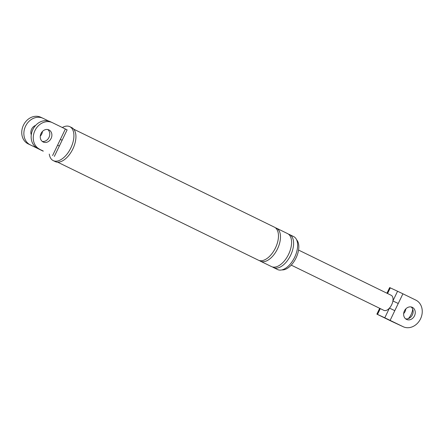 <?xml version="1.0" encoding="UTF-8"?>
<svg xmlns="http://www.w3.org/2000/svg" width="444" height="444" viewBox="0 0 444 444"><rect width="100%" height="100%" fill="white"/><g stroke="black" fill="none" stroke-linecap="round" stroke-linejoin="round"><path stroke-width="0.67" d="M40.942 117.338A14.735 12.354 114.9 0 0 40.765 117.249A14.735 12.354 114.9 0 0 23.399 125.297A14.735 12.354 114.9 0 0 28.166 143.889L43.268 151.043M54.34 156.421L59.341 146.037L57.592 145.166L65.373 128.999L67.122 129.87L62.121 140.254L60.378 139.377M50.339 121.706A14.735 12.354 114.9 0 0 50.161 121.617A14.735 12.354 114.9 0 0 32.795 129.665A14.735 12.354 114.9 0 0 37.562 148.252M42.247 141.408A6.699 5.617 114.9 0 0 49.04 137.346A6.699 5.617 114.9 0 0 47.769 129.531M48.674 121.062L43.062 118.32A14.735 12.354 -65.1 0 0 42.885 118.237A14.735 12.354 -65.1 0 0 25.519 126.279A14.735 12.354 -65.1 0 0 30.281 144.872L43.201 151.176M42.458 131.43A6.699 5.617 -65.1 0 1 40.276 136.125M31.274 134.826A6.699 5.617 -65.1 0 1 35.659 125.386M65.373 128.999L52.453 122.688A14.735 12.354 114.9 0 0 52.275 122.605A14.735 12.354 114.9 0 0 34.91 130.647A14.735 12.354 114.9 0 0 39.677 149.239M296.614 239.81A17.077 9.302 116 0 1 295.965 258.114A17.077 9.302 116 0 1 281.934 269.885M293.551 236.519A18.348 9.996 116 0 1 293.639 236.563A18.348 9.996 116 0 1 294.611 257.348A18.348 9.996 116 0 1 277.633 269.58A18.348 9.996 116 0 1 277.539 269.536L273.504 267.566A18.348 9.996 116 0 1 272.544 266.972M71.717 127.606A18.887 10.284 116 0 1 71.811 127.656A18.887 10.284 116 0 1 72.81 149.045A18.887 10.284 116 0 1 55.339 161.638A18.887 10.284 116 0 1 55.239 161.594A18.887 10.284 116 0 1 55.145 161.544M48.968 129.931A6.699 5.617 114.9 0 0 48.89 129.892A6.699 5.617 114.9 0 0 40.998 133.544A6.699 5.617 114.9 0 0 43.162 141.997A6.699 5.617 114.9 0 0 43.246 142.036A6.699 5.617 114.9 0 0 51.138 138.378A6.699 5.617 114.9 0 0 48.968 129.931M288.545 234.199A18.348 9.996 116 0 1 289.51 234.543A18.348 9.996 116 0 1 289.605 234.587A18.348 9.996 116 0 1 290.576 255.378A18.348 9.996 116 0 1 273.598 267.61A18.348 9.996 116 0 1 273.504 267.566M62.315 127.506A18.887 10.284 116 0 1 69.697 126.623A18.887 10.284 116 0 1 69.791 126.668A18.887 10.284 116 0 1 70.79 148.063A18.887 10.284 116 0 1 53.319 160.65A18.887 10.284 116 0 1 53.225 160.606A18.887 10.284 116 0 1 49.267 154.074M274.37 227.15A18.348 9.996 116 0 1 274.464 227.195A18.348 9.996 116 0 1 275.435 247.985A18.348 9.996 116 0 1 258.458 260.217A18.348 9.996 116 0 1 258.364 260.173A18.348 9.996 116 0 1 258.269 260.129M275.424 227.794A18.348 9.996 116 0 1 276.39 228.138A18.348 9.996 116 0 1 276.484 228.183A18.348 9.996 116 0 1 277.456 248.967A18.348 9.996 116 0 1 260.473 261.205A18.348 9.996 116 0 1 260.378 261.161A18.348 9.996 116 0 1 259.424 260.561M287.49 233.561A18.348 9.996 116 0 1 287.584 233.605A18.348 9.996 116 0 1 288.556 254.39A18.348 9.996 116 0 1 271.578 266.628A18.348 9.996 116 0 1 271.484 266.583A18.348 9.996 116 0 1 271.389 266.533M386.94 293.223L389.66 287.579L390.287 287.862L387.562 293.523M395.327 322.938A14.735 12.354 -65.1 0 1 393.839 322.383A14.735 12.354 -65.1 0 1 393.661 322.294L400.938 325.68A14.735 12.354 114.9 0 0 401.115 325.763L403.235 326.751A14.735 12.354 114.9 0 1 403.058 326.662L384.787 317.793L376.878 314.13L391.547 321.312A14.735 12.354 114.9 0 0 391.725 321.395A14.735 12.354 114.9 0 0 391.902 321.478M403.235 326.751A14.735 12.354 114.9 0 0 420.601 318.703A14.735 12.354 114.9 0 0 415.834 300.111L402.913 293.806L394.799 310.661L389.455 308.103A8.369 4.557 116 0 1 383.91 310.367A8.369 4.557 116 0 1 383.866 310.35A8.369 4.557 116 0 1 383.821 310.328M398.251 303.496L392.901 300.938A8.369 4.557 116 0 1 389.455 308.103L384.787 317.793M406.543 319.425A6.699 5.617 114.9 0 0 406.621 319.458A6.699 5.617 114.9 0 0 414.513 315.806A6.699 5.617 114.9 0 0 412.348 307.353A6.699 5.617 114.9 0 0 412.265 307.315A6.699 5.617 114.9 0 0 404.373 310.972A6.699 5.617 114.9 0 0 406.543 319.425M391.17 295.282A8.369 4.557 116 0 1 391.214 295.304A8.369 4.557 116 0 1 392.901 300.938L397.569 291.242L390.287 287.862M412.726 309.174A14.735 12.354 -65.1 0 1 408.341 318.614M405.838 308.858A6.699 5.617 -65.1 0 1 403.657 313.553M405.627 318.836A6.699 5.617 114.9 0 0 412.421 314.774A6.699 5.617 114.9 0 0 411.15 306.954M397.569 291.242L402.913 293.806M52.597 155.544L57.592 145.166M28.166 143.889L30.281 144.872M394.799 310.661L390.137 320.357M380.303 308.608L377.511 314.413M391.547 321.312L393.661 322.294M403.058 326.662L400.938 325.68M62.121 140.254L59.341 146.037M50.161 121.617L52.275 122.605M40.765 117.249L42.885 118.237M289.605 234.587L293.639 236.563M53.225 160.606L55.239 161.594M69.791 126.668L71.811 127.656M57.659 162.177L258.364 260.173M73.765 129.204L274.464 227.195M276.484 228.183L287.584 233.605M260.378 261.161L271.484 266.583M376.878 314.13L379.681 308.308M391.725 321.395L393.839 322.383M298.568 250.072L391.214 295.304M291.22 265.112L383.866 310.35"/></g></svg>
